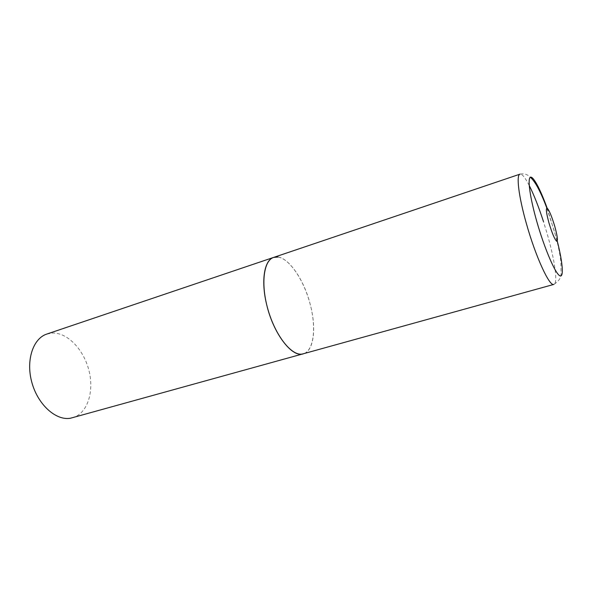<?xml version="1.0" encoding="UTF-8"?>
<svg xmlns="http://www.w3.org/2000/svg" width="592" height="592" viewBox="0 0 592 592"><rect width="100%" height="100%" fill="white"/><g stroke="black" fill="none" stroke-linecap="round" stroke-linejoin="round"><path stroke-width="0.44" stroke-dasharray="2.96 2.22" d="M277.966 257.032C289.606 258.66 303.896 280.186 310.134 304.044C316.491 327.879 313.871 350.864 303.289 353.846C313.679 351.234 316.513 328.989 310.578 305.775C304.022 277.988 285.707 252.865 273.659 257.402M46.842 334.051L52.651 333.03C68.013 332.66 84.219 350.264 89.148 371.302C94.246 392.311 87.224 413.704 72.564 417.782M546.793 208.051L554.319 231.154C557.457 242.121 559.625 252.074 560.839 261.028L561.083 274.214C560.506 276.767 560.839 279.713 553.86 284.412C558.115 283.501 554.771 260.051 547.237 233.988L543.486 221.637M557.257 241.062L547.134 208.125M529.233 185.474C525.141 177.504 522.063 173.737 519.983 174.159C523.994 173.286 527.457 174.314 530.388 177.245"/><path stroke-width="0.89" d="M266.666 304.628C273.371 333.762 292.182 358.005 303.289 353.846L301.72 354.134C291.131 355.459 275.398 335.479 268.043 309.816C260.569 284.175 263.61 260.428 273.659 257.402C264.313 260.021 260.761 280.808 266.666 304.628M273.659 257.402L519.983 174.159C516.076 174.832 518.644 196.485 526.406 223.65C535.664 256.787 549.598 286.891 553.86 284.412L70.418 418.248C56.003 420.816 38.006 404.832 31.916 382.654C25.663 360.521 32.997 338.439 46.842 334.051L273.659 257.402L277.966 257.032M547.134 208.125C540.141 188.752 532.911 175.247 530.21 177.363C527.479 179.346 530.129 198.142 536.774 221.438C544.129 247.33 554.556 271.98 559.307 275.443C564.146 279.187 562.918 263.211 557.257 241.062M548.991 223.014C552.114 233.315 554.682 239.405 556.695 241.277C558.056 241.003 557.405 236.001 554.756 226.285C551.774 216.398 549.25 210.36 547.178 208.155C545.676 208.014 546.283 212.965 548.991 223.014M543.486 221.637C538.72 206.971 533.969 194.909 529.233 185.474M546.793 208.051C543.471 199.03 540.096 191.512 536.663 185.511C534.443 181.759 532.356 179.006 530.388 177.245"/></g></svg>
